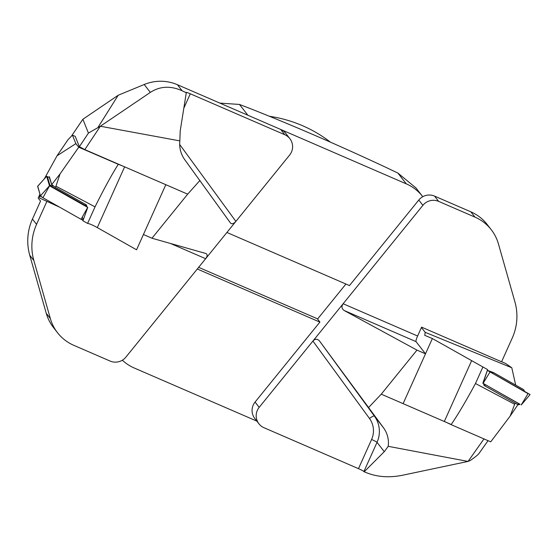 <?xml version="1.0" encoding="UTF-8"?>
<svg xmlns="http://www.w3.org/2000/svg" width="558" height="558" viewBox="0 0 558 558"><rect width="100%" height="100%" fill="white"/><g stroke="black" fill="none" stroke-linecap="round" stroke-linejoin="round"><path stroke-width="0.84" d="M330.399 142.13A133.725 131.569 142.1 0 0 269.388 116.287M226.904 232.47L349.35 285.515M317.669 318.904L198.648 267.338M197.295 269.005L319.874 322.106L317.565 319.036L319.915 322.05L255.069 402.074L259.177 407.361A13.371 13.155 142.1 0 0 264.011 427.728L358.48 468.657L371.593 439.488A21.392 21.051 142.1 0 0 369.466 418.451L312.905 341.057C315.207 338.706 317.404 338.664 319.49 340.945L374.369 416.045A5.35 0.956 -36.2 0 0 369.466 418.451M422.769 196.702A42.792 42.101 142.1 0 0 422.601 196.479A42.792 42.101 142.1 0 0 406.308 183.868L247.864 115.227L239.48 104.451L250.368 108.636C293.668 125.78 338.804 145.331 385.78 167.302L397.917 173.092L415.961 187.948M219.845 103.091L239.48 104.451M122.348 360.203A42.792 42.101 142.1 0 0 134.255 368.015L257.433 421.374M388.215 446.33L468.043 461.424L402.492 475.256C389.861 477.774 378.317 477.104 367.868 473.247L364.158 471.817L384.288 451.68L388.215 446.33C389.038 439.558 387.489 433.399 383.562 427.86L319.49 340.945M474.97 217.118L470.854 211.831L434.543 196.102L438.651 201.382L474.97 217.118A42.792 42.101 142.1 0 1 491.263 229.729A42.792 42.101 142.1 0 1 498.427 243.874L514.929 301.927A53.491 52.626 142.1 0 1 512.223 338.092L501.572 361.786L421.604 327.141L417.614 336.014L343.142 303.747C341.301 306.502 341.642 308.755 344.167 310.499L416.965 350.117L381.26 394.178L451.22 424.485M381.26 394.178L368.657 407.452M417.614 336.014A5.35 0.844 -66.6 0 0 416.017 341.629L425.503 353.814L403.106 403.643L444.308 421.492A13.371 1.137 -155.8 0 1 451.115 424.645L490.733 441.838L510.172 416.073L517.929 404.676L484.051 385.445L483.577 383.639L482.844 383.227L487.608 369.612L432.366 338.546L403.106 403.643M258.919 423.787L254.804 418.5A13.371 13.155 -37.9 0 1 255.069 402.074M438.651 201.382A13.371 13.155 142.1 0 0 422.901 205.323L259.177 407.361M416.965 350.117L425.503 353.814M483.974 438.902L468.043 461.424L470.261 460.503C474.949 457.253 477.808 454.986 478.827 453.71L488.048 440.674M422.901 205.323L418.793 200.036L349.434 285.619M345.932 284.029L317.565 319.036M364.158 471.817L363.921 471.51A5.35 0.453 24.2 0 0 358.48 468.657M418.793 200.036A13.371 13.155 -37.9 0 1 434.543 196.102M470.854 211.831A42.792 42.101 -37.9 0 1 487.148 224.442L491.263 229.729M421.436 327.504L425.189 332.324L424.757 335.344L432.366 338.546M510.172 416.073L515.132 403.009M514.567 404.201L475.479 383.513L482.914 366.962M475.479 383.513C466.146 400.832 458.02 414.538 451.115 424.645M515.69 385.118L511.791 367.757L505.562 363.446L501.6 361.73M425.189 332.324L511.791 367.757M528.035 393.655L487.336 370.386L530.1 394.541L521.291 404.927L530.1 394.541M487.364 370.393L483.047 383.318L519.993 404.369M524.611 391.395L523.564 389.568L493.572 372.618L491.933 372.918M493.572 372.618L487.364 370.317M483.584 383.66L520.133 404.327L518.305 404.836L520.133 404.327M515.683 403.336L517.929 404.676M170.441 243.448L205.644 258.703C207.457 256.22 207.597 254.504 206.069 253.555L151.964 238.224L187.669 194.163L165.824 184.698L136.564 249.789L97.315 227.608C92.761 225.069 89.517 223.674 87.599 223.416L82.905 220.766L82.703 220.075M49.139 176.858L51.713 184.579L55.388 187.369L86.462 204.932L86.839 206.397L50.032 185.57L47.59 177.304L49.411 176.795M60.048 173.929L55.946 186.177L95.034 206.865C103.914 188.953 111.663 174.766 118.282 164.303L78.748 147.207L60.048 173.929L51.713 184.579M78.748 147.207L75.86 143.622L57.042 155.787L44.298 178.895M55.946 186.177L55.388 187.369M83.191 220.089A2.671 0.412 -149 0 1 81.056 219.301L87.69 207.409L83.191 220.089A2.671 0.412 -149 0 0 83.184 220.026L87.752 207.436L86.936 206.739L86.462 204.932L86.936 206.739M83.128 220.138L82.905 220.766M95.034 206.865L87.599 223.416M151.964 238.224L143.427 234.52L165.824 184.698L124.622 166.849A13.371 1.137 24.2 0 0 118.282 164.303M75.86 143.622L72.394 135.141L75.218 136.361L79.376 146.712L88.429 133.083L82.877 119.252L118.212 95.237L144.201 84.509A42.792 42.101 -37.9 0 1 177.43 84.718L182.166 90.801C170.657 85.59 160.048 86.12 150.332 92.391L144.201 84.509M57.042 155.787L68.041 139.646L72.394 135.141M40.099 194.644L39.604 198.041L59.218 206.99M81.056 219.301L42.924 197.727A2.671 0.412 -149 0 1 40.455 195.851L37.644 186.337A2.671 0.412 -149 0 1 37.651 186.253A2.671 0.412 -149 0 1 37.749 186.219L40.455 195.851L42.924 197.727L81.056 219.301L83.184 220.026L82.312 217.062M87.69 207.409L49.488 185.786L46.67 176.272L48.155 177.095M45.868 199.394L76.014 216.441M54.656 186.811L51.859 185.089L50.032 185.57M47.59 177.304L49.418 176.802L51.859 185.089M182.166 90.801L186.281 92.761L180.199 130.956L179.836 140.881C179.139 147.821 180.792 154.106 184.782 159.734L230.482 223.026C231.856 224.372 233.656 223.828 235.874 221.393L289.602 155.089A13.371 13.155 142.1 0 0 284.775 134.722L190.299 93.793L183.819 108.217M179.836 140.881L100.356 126.241L88.429 133.083M165.824 184.698L84.83 149.607L79.376 146.712M187.669 194.163L199.938 180.457M39.946 194.142L38.181 198.076L40.532 201.096L32.448 219.078L36.563 224.358L46.893 201.368M71.494 136.075L82.877 119.252M284.775 134.722L280.667 129.442L177.43 84.718M280.667 129.442A13.371 13.155 -37.9 0 1 285.759 133.383L289.867 138.663M36.563 224.358A53.491 52.626 142.1 0 0 33.857 260.523L29.748 255.236L46.244 313.289L50.353 318.576A42.792 42.101 142.1 0 0 57.523 332.721A42.792 42.101 142.1 0 0 73.816 345.332L110.128 361.068A13.371 13.155 142.1 0 0 125.885 357.127L235.874 221.393L179.669 144.48M50.353 318.576L33.857 260.523M84.83 149.607L100.356 126.241L150.332 92.391M118.212 95.237L98.138 127.147M186.281 92.761L186.044 92.447A5.35 0.453 -155.8 0 1 186.009 92.356A5.35 0.453 -155.8 0 1 190.299 93.793M57.523 332.721L53.408 327.434A42.792 42.101 -37.9 0 1 46.244 313.289M29.748 255.236A53.491 52.626 -37.9 0 1 32.448 219.078M406.308 183.868L397.917 173.092M344.167 310.499L416.017 341.629M383.562 427.86L374.369 416.045A26.742 26.317 -37.9 0 1 377.027 442.341L363.921 471.51M384.288 451.68L377.027 442.341A5.35 0.453 24.2 0 0 371.593 439.488M444.308 421.492L471.615 360.726M490.07 371.872L483.123 383.36M528.182 393.411L521.235 404.899M485.495 384.713L484.644 385.78M517.74 404.501L518.605 403.427M124.622 166.849L97.315 227.608M42.924 197.727L49.557 185.835M37.644 186.337L46.67 176.272L37.651 186.253M40.455 195.851L49.488 185.786M85.137 205.811L85.688 204.493M52.598 185.654L52.006 187.07M422.601 196.479L415.647 187.551"/></g></svg>
